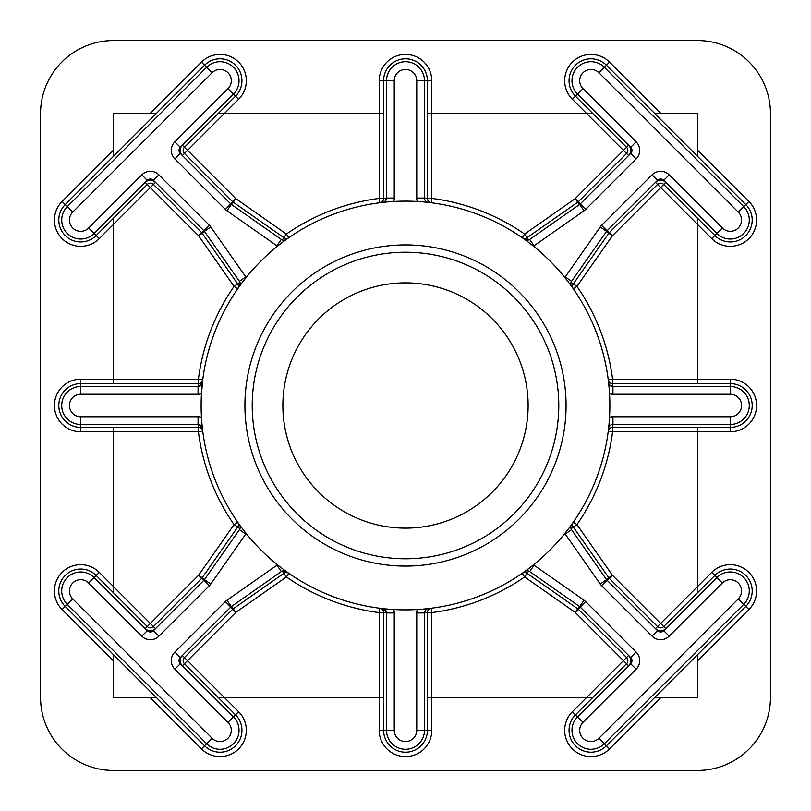 <?xml version="1.0" encoding="UTF-8"?>
<svg xmlns="http://www.w3.org/2000/svg" width="811" height="811" viewBox="0 0 811 811"><rect width="100%" height="100%" fill="white"/><g stroke="black" fill="none" stroke-linecap="round" stroke-linejoin="round"><path stroke-width="1.22" d="M244.922 405.5A160.578 160.578 0 0 0 405.5 566.078A160.578 160.578 0 0 0 566.078 405.5A160.578 160.578 0 0 0 405.5 244.922A160.578 160.578 0 0 0 244.922 405.5M558.779 405.5A153.279 153.279 0 0 1 405.5 558.779A153.279 153.279 0 0 1 252.221 405.5A153.279 153.279 0 0 1 405.5 252.221A153.279 153.279 0 0 1 558.779 405.5M528.123 405.5A122.623 122.623 0 0 1 405.5 528.123A122.623 122.623 0 0 1 282.877 405.5A122.623 122.623 0 0 1 405.5 282.877A122.623 122.623 0 0 1 528.123 405.5M697.46 592.831L697.46 431.776L612.589 431.776A208.751 208.751 0 0 1 576.935 524.605L573.347 522.102A4.379 4.379 0 0 0 573.357 527.12L608.797 577.736A4.379 4.379 0 0 0 609.284 578.324L657.528 626.568A4.379 4.379 0 0 0 663.722 626.568L714.826 575.465A21.897 21.897 0 0 1 745.785 575.465A21.897 21.897 0 0 1 745.785 606.435L606.435 745.785A21.897 21.897 0 0 1 569.058 730.305A21.897 21.897 0 0 1 575.465 714.826L626.568 663.722A4.379 4.379 0 0 0 626.568 657.528L623.466 660.63L575.222 612.386L524.605 576.935A208.751 208.751 0 0 1 431.776 612.589L431.776 697.46L592.831 697.46M592.831 113.54L431.776 113.54L431.776 198.411A208.751 208.751 0 0 1 524.605 234.065L575.222 198.614L626.568 147.278L575.465 96.174A21.897 21.897 0 0 1 582.572 60.46A21.897 21.897 0 0 1 606.435 65.215L745.785 204.565A21.897 21.897 0 0 1 745.785 235.535A21.897 21.897 0 0 1 714.826 235.535L663.722 184.432A4.379 4.379 0 0 0 657.528 184.432L609.284 232.676A4.379 4.379 0 0 0 608.797 233.264L573.357 283.88A4.379 4.379 0 0 0 573.347 288.898L576.935 286.395A208.751 208.751 0 0 1 612.589 379.224L697.46 379.224L697.46 218.169M113.54 218.169L113.54 379.224L198.411 379.224A208.751 208.751 0 0 1 234.065 286.395L237.643 283.88L202.203 233.264A4.379 4.379 0 0 0 201.716 232.676L153.472 184.432A4.379 4.379 0 0 0 147.278 184.432L96.174 235.535A21.897 21.897 0 0 1 58.797 220.045A21.897 21.897 0 0 1 65.215 204.565L204.565 65.215A21.897 21.897 0 0 1 235.535 65.215A21.897 21.897 0 0 1 235.535 96.174L184.432 147.278A4.379 4.379 0 0 0 184.432 153.472L232.676 201.716A4.379 4.379 0 0 0 233.264 202.203L283.88 237.643A4.379 4.379 0 0 0 288.898 237.653L286.395 234.065A208.751 208.751 0 0 1 379.224 198.411L379.224 113.54L218.169 113.54M218.169 697.46L379.224 697.46L379.224 612.589A208.751 208.751 0 0 1 286.395 576.935L288.898 573.347A4.379 4.379 0 0 0 283.88 573.357L233.264 608.797A4.379 4.379 0 0 0 232.676 609.284L184.432 657.528A4.379 4.379 0 0 0 184.432 663.722L235.535 714.826A21.897 21.897 0 0 1 235.535 745.785A21.897 21.897 0 0 1 204.565 745.785L65.215 606.435A21.897 21.897 0 0 1 72.311 570.721A21.897 21.897 0 0 1 96.174 575.465L147.278 626.568A4.379 4.379 0 0 0 153.472 626.568L201.716 578.324A4.379 4.379 0 0 0 202.203 577.736L237.643 527.12A4.379 4.379 0 0 0 237.653 522.102L234.065 524.605A208.751 208.751 0 0 1 198.411 431.776L113.54 431.776L113.54 592.831M564.841 277.524A12.104 12.104 0 0 1 565.237 276.916L600.231 226.948A12.104 12.104 0 0 1 601.58 225.336L652.074 174.841A12.104 12.104 0 0 1 669.187 174.841L722.348 228.003A11.253 11.253 0 0 0 738.263 228.003A11.253 11.253 0 0 0 738.263 212.087L598.913 72.737A11.253 11.253 0 0 0 579.703 80.694A11.253 11.253 0 0 0 582.997 88.652L636.159 141.813A12.104 12.104 0 0 1 636.159 158.926L585.664 209.42A12.104 12.104 0 0 1 584.052 210.769L534.084 245.763A12.104 12.104 0 0 1 533.476 246.159M534.084 245.763L529.654 239.438A4.379 4.379 0 0 1 524.585 239.407L529.654 239.438L579.622 204.443A4.379 4.379 0 0 0 580.21 203.956L630.694 153.472A4.379 4.379 0 0 0 630.694 147.278L577.533 94.117A18.977 18.977 0 0 1 583.687 63.157A18.977 18.977 0 0 1 604.377 67.272L743.728 206.623A18.977 18.977 0 0 1 743.728 233.467A18.977 18.977 0 0 1 716.883 233.467L663.722 180.306A4.379 4.379 0 0 0 657.528 180.306L607.044 230.79A4.379 4.379 0 0 0 606.557 231.378L571.562 281.346L570.772 283.86A4.379 4.379 0 0 0 571.593 286.415M533.476 564.841A12.104 12.104 0 0 1 534.084 565.237L584.052 600.231A12.104 12.104 0 0 1 585.664 601.58L636.159 652.074A12.104 12.104 0 0 1 636.159 669.187L582.997 722.348A11.253 11.253 0 0 0 586.647 740.707A11.253 11.253 0 0 0 598.913 738.263L738.263 598.913A11.253 11.253 0 0 0 738.263 582.997A11.253 11.253 0 0 0 722.348 582.997L669.187 636.159A12.104 12.104 0 0 1 652.074 636.159L601.58 585.664A12.104 12.104 0 0 1 600.231 584.052L565.237 534.084A12.104 12.104 0 0 1 564.841 533.476M631.982 660.63A4.379 4.379 0 0 0 630.694 657.528L580.21 607.044A4.379 4.379 0 0 0 579.622 606.557L529.654 571.562L528.721 571.066L527.12 573.357A4.379 4.379 0 0 0 522.102 573.347L524.605 576.935L527.12 573.357L577.736 608.797L575.222 612.386L578.324 609.284A4.379 4.379 0 0 0 577.736 608.797L579.409 606.405A7.299 7.299 0 0 1 580.382 607.226L578.324 609.284L626.568 657.528L628.626 655.47A7.299 7.299 0 0 1 628.626 665.79L623.466 660.63L572.373 711.723L577.533 716.883L630.694 663.722A4.379 4.379 0 0 0 631.982 660.63M571.593 524.585A4.379 4.379 0 0 0 570.772 527.14L571.562 529.654L606.557 579.622A4.379 4.379 0 0 0 607.044 580.21L657.528 630.694A4.379 4.379 0 0 0 663.722 630.694L716.883 577.533A18.977 18.977 0 0 1 743.728 577.533A18.977 18.977 0 0 1 743.728 604.377L604.377 743.728A18.977 18.977 0 0 1 571.978 730.305A18.977 18.977 0 0 1 577.533 716.883L582.997 722.348M198.411 424.488L198.056 424.477A4.379 4.379 0 0 1 202.415 428.37L198.411 424.488L198.411 431.776L202.75 431.229A4.379 4.379 0 0 0 198.411 427.397L80.694 427.397A21.897 21.897 0 0 1 58.797 405.5A21.897 21.897 0 0 1 80.694 383.603L198.411 383.603A4.379 4.379 0 0 0 202.75 379.771L201.463 393.751A12.104 12.104 0 0 1 198.056 394.247L80.694 394.247A11.253 11.253 0 0 0 69.442 405.5A11.253 11.253 0 0 0 80.694 416.753L198.056 416.753A12.104 12.104 0 0 1 201.463 417.249M198.056 416.753L198.056 424.477L80.694 424.477A18.977 18.977 0 0 1 61.717 405.5A18.977 18.977 0 0 1 80.694 386.523L198.411 386.512L202.415 382.63A4.379 4.379 0 0 1 198.056 386.523L198.056 394.247M241.272 527.14L246.159 533.476A12.104 12.104 0 0 1 245.763 534.084L210.769 584.052A12.104 12.104 0 0 1 209.42 585.664L158.926 636.159A12.104 12.104 0 0 1 141.813 636.159L88.652 582.997A11.253 11.253 0 0 0 69.442 590.955A11.253 11.253 0 0 0 72.737 598.913L212.087 738.263A11.253 11.253 0 0 0 228.003 738.263A11.253 11.253 0 0 0 228.003 722.348L174.841 669.187A12.104 12.104 0 0 1 174.841 652.074L225.336 601.58A12.104 12.104 0 0 1 226.948 600.231L276.916 565.237L281.346 571.562A4.379 4.379 0 0 1 286.415 571.593L281.346 571.562L231.378 606.557A4.379 4.379 0 0 0 230.79 607.044L180.306 657.528A4.379 4.379 0 0 0 180.306 663.722L233.467 716.883A18.977 18.977 0 0 1 233.467 743.728A18.977 18.977 0 0 1 206.623 743.728L67.272 604.377A18.977 18.977 0 0 1 73.436 573.418A18.977 18.977 0 0 1 94.117 577.533L147.278 630.694A4.379 4.379 0 0 0 153.472 630.694L203.956 580.21A4.379 4.379 0 0 0 204.443 579.622L239.438 529.654A4.379 4.379 0 0 0 239.407 524.585L239.417 524.605M565.237 276.916L571.562 281.346A4.379 4.379 0 0 0 570.772 283.86M628.626 145.21A7.299 7.299 0 0 1 628.626 155.53L626.568 153.472A4.379 4.379 0 0 0 626.568 147.278L628.626 145.21M277.524 246.159A12.104 12.104 0 0 1 276.916 245.763L226.948 210.769A12.104 12.104 0 0 1 225.336 209.42L174.841 158.926A12.104 12.104 0 0 1 174.841 141.813L228.003 88.652A11.253 11.253 0 0 0 228.003 72.737A11.253 11.253 0 0 0 212.087 72.737L72.737 212.087A11.253 11.253 0 0 0 76.386 230.446A11.253 11.253 0 0 0 88.652 228.003L141.813 174.841A12.104 12.104 0 0 1 158.926 174.841L209.42 225.336A12.104 12.104 0 0 1 210.769 226.948L245.763 276.916A12.104 12.104 0 0 1 246.159 277.524M241.272 283.86L239.407 286.415A4.379 4.379 0 0 0 239.438 281.346L204.443 231.378A4.379 4.379 0 0 0 203.956 230.79L153.472 180.306A4.379 4.379 0 0 0 147.278 180.306L94.117 233.467A18.977 18.977 0 0 1 61.717 220.045A18.977 18.977 0 0 1 67.272 206.623L206.623 67.272A18.977 18.977 0 0 1 233.467 67.272A18.977 18.977 0 0 1 233.467 94.117L180.306 147.278A4.379 4.379 0 0 0 180.306 153.472L230.79 203.956A4.379 4.379 0 0 0 231.378 204.443L281.346 239.438L282.279 239.934L286.395 234.065L235.778 198.614L231.591 204.595A7.299 7.299 0 0 1 230.618 203.774L235.778 198.614L187.534 150.37L182.374 155.53A7.299 7.299 0 0 1 182.374 145.21L187.534 150.37L238.627 99.277L228.003 88.652M239.407 286.415L239.438 281.346L245.763 276.916M72.737 212.087L62.112 201.463A26.276 26.276 0 0 0 70.638 244.324A26.276 26.276 0 0 0 99.277 238.627L150.37 187.534L145.21 182.374A7.299 7.299 0 0 1 155.53 182.374L150.37 187.534L198.614 235.778L203.774 230.618A7.299 7.299 0 0 1 204.595 231.591L198.614 235.778L234.065 286.395L237.653 288.898A4.379 4.379 0 0 0 237.643 283.88L239.934 282.279M609.872 405.5A204.372 204.372 0 0 0 405.5 201.128A204.372 204.372 0 0 0 201.128 405.5A204.372 204.372 0 0 0 405.5 609.872A204.372 204.372 0 0 0 609.872 405.5M697.46 156.229L697.46 150.045L748.888 201.463A26.276 26.276 0 0 1 748.888 238.627A26.276 26.276 0 0 1 711.723 238.627L660.63 187.534L665.79 182.374A7.299 7.299 0 0 0 655.47 182.374L660.63 187.534L612.386 235.778L606.405 231.591A7.299 7.299 0 0 1 607.226 230.618L612.386 235.778L576.935 286.395L571.066 282.279M528.721 239.934L524.605 234.065L522.102 237.653A4.379 4.379 0 0 0 527.12 237.643L577.736 202.203L575.222 198.614L580.382 203.774A7.299 7.299 0 0 1 579.409 204.595L577.736 202.203A4.379 4.379 0 0 0 578.324 201.716L626.568 153.472L572.373 99.277A26.276 26.276 0 0 1 580.899 56.415A26.276 26.276 0 0 1 609.537 62.112L660.955 113.54L654.771 113.54M607.226 580.382A7.299 7.299 0 0 1 606.405 579.409L612.386 575.222L607.226 580.382M113.54 654.771L113.54 660.955L62.112 609.537A26.276 26.276 0 0 1 70.638 566.676A26.276 26.276 0 0 1 99.277 572.373L150.37 623.466L145.21 628.626A7.299 7.299 0 0 0 155.53 628.626L150.37 623.466L198.614 575.222L204.595 579.409A7.299 7.299 0 0 1 203.774 580.382L198.614 575.222L234.065 524.605L239.934 528.721L239.438 529.654L245.763 534.084M230.618 607.226A7.299 7.299 0 0 1 231.591 606.405L235.778 612.386L230.618 607.226M665.79 628.626A7.299 7.299 0 0 1 655.47 628.626L660.63 623.466L665.79 628.626M182.374 665.79A7.299 7.299 0 0 1 182.374 655.47L187.534 660.63L182.374 665.79M113.54 770.45L697.46 770.45A72.99 72.99 0 0 0 770.45 697.46L770.45 113.54A72.99 72.99 0 0 0 697.46 40.55L113.54 40.55A72.99 72.99 0 0 0 40.55 113.54L40.55 697.46A72.99 72.99 0 0 0 113.54 770.45M156.229 113.54L113.54 113.54L113.54 156.229M697.46 150.045L697.46 113.54L660.955 113.54M654.771 697.46L697.46 697.46L697.46 654.771M113.54 660.955L113.54 697.46L156.229 697.46M697.46 383.603L697.46 379.224L730.305 379.224A26.276 26.276 0 0 1 756.582 405.5A26.276 26.276 0 0 1 730.305 431.776L697.46 431.776L697.46 427.397M383.603 113.54L379.224 113.54L379.224 80.694A26.276 26.276 0 0 1 405.5 54.418A26.276 26.276 0 0 1 431.776 80.694L431.776 113.54L427.397 113.54M427.397 697.46L431.776 697.46L431.776 730.305A26.276 26.276 0 0 1 405.5 756.582A26.276 26.276 0 0 1 379.224 730.305L379.224 697.46L383.603 697.46M113.54 427.397L113.54 431.776L80.694 431.776A26.276 26.276 0 0 1 54.418 405.5A26.276 26.276 0 0 1 80.694 379.224L80.694 394.247M80.694 379.224L113.54 379.224L113.54 383.603M384.85 201.503L386.512 198.411L379.224 198.411L379.771 202.75A4.379 4.379 0 0 0 383.603 198.411L383.603 80.694A21.897 21.897 0 0 1 405.5 58.797A21.897 21.897 0 0 1 427.397 80.694L427.397 198.411A4.379 4.379 0 0 0 431.229 202.75L431.776 198.411L424.477 198.056A4.379 4.379 0 0 0 428.37 202.415M417.249 201.463A12.104 12.104 0 0 1 416.753 198.056L416.753 80.694A11.253 11.253 0 0 0 405.5 69.442A11.253 11.253 0 0 0 394.247 80.694L394.247 198.056A12.104 12.104 0 0 1 393.751 201.463M386.512 198.411L386.523 80.694A18.977 18.977 0 0 1 405.5 61.717A18.977 18.977 0 0 1 424.477 80.694L424.477 198.056L416.753 198.056M276.916 245.763L281.346 239.438A4.379 4.379 0 0 0 286.415 239.407M382.63 202.415A4.379 4.379 0 0 0 386.523 198.056L394.247 198.056M426.15 609.497L424.488 612.589L431.776 612.589L431.229 608.25A4.379 4.379 0 0 0 427.397 612.589L427.397 730.305A21.897 21.897 0 0 1 405.5 752.202A21.897 21.897 0 0 1 383.603 730.305L383.603 612.589A4.379 4.379 0 0 0 379.771 608.25L379.224 612.589L386.512 612.589L382.63 608.585A4.379 4.379 0 0 1 386.523 612.944L386.512 612.589M609.497 384.85L612.589 386.512L612.589 379.224L608.25 379.771A4.379 4.379 0 0 0 612.589 383.603L730.305 383.603A21.897 21.897 0 0 1 752.202 405.5A21.897 21.897 0 0 1 730.305 427.397L612.589 427.397A4.379 4.379 0 0 0 608.25 431.229L612.589 431.776L612.944 424.477A4.379 4.379 0 0 0 608.585 428.37M276.916 565.237A12.104 12.104 0 0 1 277.524 564.841M393.751 609.537A12.104 12.104 0 0 1 394.247 612.944L394.247 730.305A11.253 11.253 0 0 0 405.5 741.558A11.253 11.253 0 0 0 416.753 730.305L416.753 612.944A12.104 12.104 0 0 1 417.249 609.537M424.488 612.589L424.477 730.305A18.977 18.977 0 0 1 405.5 749.283A18.977 18.977 0 0 1 386.523 730.305L386.523 612.944L394.247 612.944M609.537 417.249A12.104 12.104 0 0 1 612.944 416.753L730.305 416.753A11.253 11.253 0 0 0 741.558 405.5A11.253 11.253 0 0 0 730.305 394.247L612.944 394.247A12.104 12.104 0 0 1 609.537 393.751M612.589 386.512L730.305 386.523A18.977 18.977 0 0 1 749.283 405.5A18.977 18.977 0 0 1 730.305 424.477L612.944 424.477L612.944 416.753M570.772 527.14A4.379 4.379 0 0 0 571.562 529.654L565.237 534.084M534.084 565.237L529.654 571.562A4.379 4.379 0 0 0 524.585 571.593M428.37 608.585A4.379 4.379 0 0 0 424.477 612.944L416.753 612.944M608.585 382.63A4.379 4.379 0 0 0 612.944 386.523L612.944 394.247M697.46 660.955L748.888 609.537A26.276 26.276 0 0 0 748.888 572.373A26.276 26.276 0 0 0 711.723 572.373L660.63 623.466L612.386 575.222L576.935 524.605L571.066 528.721M228.003 722.348L238.627 711.723L187.534 660.63L235.778 612.386L286.395 576.935L282.279 571.066M660.955 697.46L609.537 748.888A26.276 26.276 0 0 1 564.679 730.305A26.276 26.276 0 0 1 572.373 711.723M598.913 72.737L609.537 62.112M99.277 572.373L88.652 582.997M572.373 99.277L582.997 88.652M630.694 147.278L636.159 141.813M630.694 657.528L636.159 652.074M609.537 748.888L598.913 738.263M80.694 431.776L80.694 416.753M62.112 609.537L72.737 598.913M99.277 238.627L88.652 228.003M62.112 201.463L113.54 150.045M150.045 113.54L201.463 62.112A26.276 26.276 0 0 1 238.627 62.112A26.276 26.276 0 0 1 238.627 99.277M238.627 711.723A26.276 26.276 0 0 1 238.627 748.888A26.276 26.276 0 0 1 201.463 748.888L150.045 697.46M201.463 62.112L212.087 72.737M379.224 80.694L394.247 80.694M431.776 80.694L416.753 80.694M204.443 231.378L210.769 226.948M203.956 230.79L209.42 225.336M153.472 180.306L158.926 174.841M147.278 180.306L141.813 174.841M180.306 147.278L174.841 141.813M180.306 153.472L174.841 158.926M230.79 203.956L225.336 209.42M231.378 204.443L226.948 210.769M201.463 748.888L212.087 738.263M202.75 379.771L198.411 379.224L198.411 386.512M711.723 572.373L722.348 582.997M748.888 609.537L738.263 598.913M431.776 730.305L416.753 730.305M379.224 730.305L394.247 730.305M748.888 201.463L738.263 212.087M711.723 238.627L722.348 228.003M730.305 379.224L730.305 394.247M730.305 431.776L730.305 416.753M231.378 606.557L226.948 600.231M230.79 607.044L225.336 601.58M180.306 657.528L174.841 652.074M180.306 663.722L174.841 669.187M147.278 630.694L141.813 636.159M153.472 630.694L158.926 636.159M203.956 580.21L209.42 585.664M204.443 579.622L210.769 584.052M606.557 579.622L600.231 584.052M607.044 580.21L601.58 585.664M657.528 630.694L652.074 636.159M663.722 630.694L669.187 636.159M630.694 663.722L636.159 669.187M580.21 607.044L585.664 601.58M579.622 606.557L584.052 600.231M579.622 204.443L584.052 210.769M580.21 203.956L585.664 209.42M630.694 153.472L636.159 158.926M663.722 180.306L669.187 174.841M657.528 180.306L652.074 174.841M607.044 230.79L601.58 225.336M606.557 231.378L600.231 226.948"/></g></svg>
